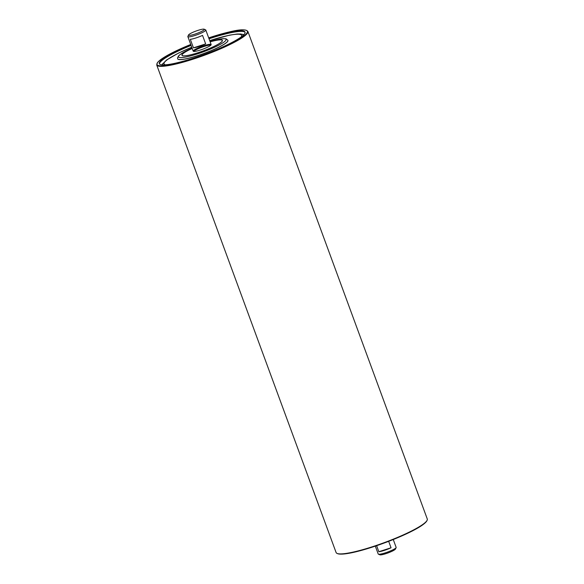 <?xml version="1.0" encoding="UTF-8"?>
<svg xmlns="http://www.w3.org/2000/svg" width="584" height="584" viewBox="0 0 584 584"><rect width="100%" height="100%" fill="white"/><g stroke="black" fill="none" stroke-linecap="round" stroke-linejoin="round"><path stroke-width="0.88" d="M190.318 39.325A9.563 1.445 -20.2 0 0 195.91 37.96A9.563 1.445 -20.2 0 0 202.531 35.383L205.663 43.902A9.563 1.445 159.8 0 1 199.042 46.479A9.563 1.445 159.8 0 1 193.45 47.844L190.318 39.325M205.663 43.902L193.45 47.844M388.681 541.332L391.054 547.777A9.563 1.445 159.8 0 1 378.841 551.727L376.622 545.69M391.054 547.777L378.841 551.727M188.559 34.945L187.88 36.376A9.563 1.445 -20.2 0 0 187.851 36.617A9.563 1.445 -20.2 0 0 194.998 35.478A9.563 1.445 -20.2 0 0 205.794 30.018A9.563 1.445 -20.2 0 0 205.619 29.85L204.166 29.2A8.417 1.27 -20.2 0 0 195.99 31.061A8.417 1.27 -20.2 0 0 188.559 34.945A8.417 1.27 -20.2 0 0 194.822 34.149A8.417 1.27 -20.2 0 0 204.166 29.2M375.315 546.135L378.206 553.982A9.563 1.445 -20.2 0 0 378.381 554.15L379.834 554.8A8.417 1.27 -20.2 0 0 385.958 553.647A8.417 1.27 -20.2 0 0 395.441 549.055L396.12 547.624A9.563 1.445 -20.2 0 0 396.149 547.383L393.258 539.528M378.381 554.15A9.563 1.445 -20.2 0 0 385.352 552.844A9.563 1.445 -20.2 0 0 396.12 547.624M190.873 44.844A45.669 6.891 -20.2 0 0 159.315 63.634A45.669 6.891 -20.2 0 0 193.45 58.174A45.669 6.891 -20.2 0 0 245.039 32.098A45.669 6.891 -20.2 0 0 208.824 38.237M210.97 45.034A9.563 1.445 -20.2 0 0 201.94 47.224A9.563 1.445 -20.2 0 0 193.647 51.407M200.348 50.027A9.563 1.445 -20.2 0 0 211.153 44.566A9.563 1.445 -20.2 0 0 201.677 46.508A9.563 1.445 -20.2 0 0 193.202 51.166A9.563 1.445 -20.2 0 0 200.348 50.027M177.689 58.853A26.776 4.044 -20.2 0 0 177.704 58.889A26.776 4.044 -20.2 0 0 197.713 55.684A26.776 4.044 -20.2 0 0 227.957 40.398A26.776 4.044 -20.2 0 0 227.942 40.362M245.097 32.397A45.669 6.891 -20.2 0 0 209.028 38.807M191.085 45.406A45.669 6.891 -20.2 0 0 159.461 63.904M243.711 34.836A43.617 6.585 -20.2 0 0 242.667 34.325M162.564 63.795A43.617 6.585 -20.2 0 0 162.104 64.86M241.199 36.931A41.34 6.242 -20.2 0 0 210.729 40.311A41.34 6.242 -20.2 0 0 209.707 40.639M191.756 47.246A41.34 6.242 -20.2 0 0 165.374 64.831M336.107 552.552C341.158 561.582 429.386 529.075 427.284 519.008A48.574 7.337 159.8 0 1 372.417 546.741A48.574 7.337 159.8 0 1 336.107 552.552L156.716 64.992A48.574 7.337 -20.2 0 0 193.027 59.188A48.574 7.337 -20.2 0 0 247.893 31.448C244.513 27.477 230.191 31.332 211.393 36.982L208.685 37.865M337.282 553.508A48.195 7.278 -20.2 0 0 384.338 542.959A48.195 7.278 -20.2 0 0 427.006 520.497M208.685 37.872A48.195 7.278 159.8 0 1 211.379 36.989A48.195 7.278 159.8 0 1 240.192 38.449A48.195 7.278 159.8 0 1 165.454 65.561A48.195 7.278 159.8 0 1 190.742 44.479M177.704 58.889L177.675 58.816A26.776 4.044 -20.2 0 0 197.691 55.611A26.776 4.044 -20.2 0 0 227.928 40.325L226.096 38.821L223.3 38.646L210.028 41.522A25.367 3.833 -20.2 0 1 225.278 40.989A25.367 3.833 -20.2 0 1 197.436 53.881A25.367 3.833 -20.2 0 1 178.609 57.122A25.367 3.833 -20.2 0 1 192.085 48.129M210.152 41.851A21.418 3.234 -20.2 0 1 218.533 44.012A21.418 3.234 -20.2 0 1 187.216 55.531A21.418 3.234 -20.2 0 1 192.202 48.45A21.542 3.248 -20.2 0 0 182.172 55.575A21.542 3.248 -20.2 0 0 198.064 52.735A21.542 3.248 -20.2 0 0 221.497 41.982A21.542 3.248 -20.2 0 0 210.145 41.836M211.153 44.566L205.794 30.018M193.202 51.166L187.851 36.617M243.805 34.741L240.783 34.003L237.082 34.025L229.614 35.135L209.692 40.595M191.742 47.202L178.551 53.086L166.666 59.918L162.155 64.474M427.284 519.008L247.893 31.448M190.742 44.472L176.58 50.647L159.739 60.335L157.512 62.488L156.716 64.992M192.085 48.122L180.237 54.443L178.624 55.838L177.58 57.685L177.675 58.816"/></g></svg>
